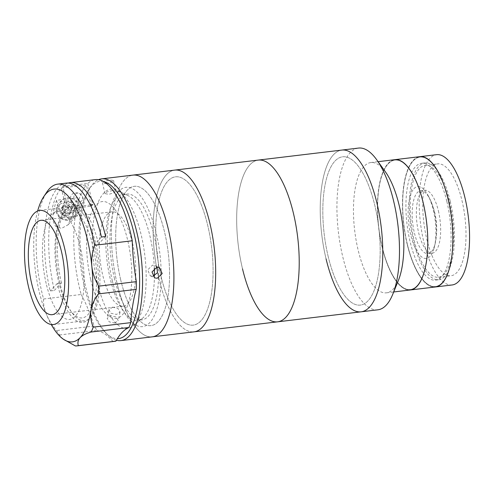 <?xml version="1.0" encoding="UTF-8"?>
<svg xmlns="http://www.w3.org/2000/svg" width="494" height="494" viewBox="0 0 494 494"><rect width="100%" height="100%" fill="white"/><g stroke="black" fill="none" stroke-linecap="round" stroke-linejoin="round"><path stroke-width="0.37" stroke-dasharray="2.47 1.85" d="M398.43 280.32A65.609 24.144 83.2 0 1 386.45 292.831A65.609 24.144 83.2 0 1 358.156 250.143A65.609 24.144 83.2 0 1 370.833 162.551A65.609 24.144 83.2 0 1 385.431 171.875M382.121 247.272A65.609 24.144 83.2 0 1 394.799 159.679A65.609 24.144 83.2 0 0 382.121 247.272A65.609 24.144 83.2 0 0 410.415 289.959A65.609 24.144 83.2 0 1 382.121 247.272M377.891 309.806A81.442 29.973 83.2 0 1 342.768 256.818A81.442 29.973 83.2 0 1 358.508 148.077M326.059 258.819A81.442 29.973 83.2 0 1 341.799 150.077A81.442 29.973 83.2 0 0 326.059 258.819A81.442 29.973 83.2 0 0 361.182 311.813M328.177 256.497A74.656 27.479 83.2 0 1 334.765 161.285A74.656 27.479 83.2 0 1 374.804 205.393A74.656 27.479 83.2 0 1 368.215 300.605A74.656 27.479 83.2 0 1 328.177 256.497A74.656 27.479 83.2 0 1 334.765 161.285A74.656 27.479 83.2 0 1 374.804 205.393A74.656 27.479 83.2 0 1 368.215 300.605A74.656 27.479 83.2 0 1 328.177 256.497M382.257 247.117A65.159 23.978 83.2 0 1 388.012 164.027A65.159 23.978 83.2 0 1 422.957 202.521A65.159 23.978 83.2 0 1 417.202 285.612A65.159 23.978 83.2 0 1 382.257 247.117A65.159 23.978 83.2 0 1 388.012 164.027A65.159 23.978 83.2 0 1 422.957 202.521A65.159 23.978 83.2 0 1 417.202 285.612A65.159 23.978 83.2 0 1 382.257 247.117M438.394 210.876A31.672 11.658 83.2 0 1 432.275 253.163A31.672 11.658 83.2 0 1 418.616 232.557A31.672 11.658 83.2 0 1 424.735 190.27A31.672 11.658 83.2 0 1 438.394 210.876M434.22 211.376A31.672 11.658 83.2 0 1 428.1 253.663A31.672 11.658 83.2 0 1 414.435 233.057A31.672 11.658 83.2 0 1 420.561 190.77A31.672 11.658 83.2 0 1 434.22 211.376M450.213 201.182A58.823 21.65 83.2 0 1 438.845 279.715A58.823 21.65 83.2 0 1 413.478 241.443A58.823 21.65 83.2 0 1 424.846 162.909A58.823 21.65 83.2 0 1 450.213 201.182M446.872 201.583A58.823 21.65 83.2 0 1 435.504 280.117A58.823 21.65 83.2 0 1 410.137 241.844A58.823 21.65 83.2 0 1 421.506 163.31A58.823 21.65 83.2 0 1 446.872 201.583M461.97 200.533A56.335 20.736 83.2 0 1 451.084 275.745A56.335 20.736 83.2 0 1 426.785 239.09A56.335 20.736 83.2 0 1 437.678 163.878A56.335 20.736 83.2 0 1 461.97 200.533M449.441 202.034A56.335 20.736 83.2 0 1 438.549 277.245A56.335 20.736 83.2 0 1 414.256 240.59A56.335 20.736 83.2 0 1 425.143 165.385A56.335 20.736 83.2 0 1 449.441 202.034M407.18 244.271A65.609 24.144 83.2 0 1 419.863 156.672A65.609 24.144 83.2 0 0 407.18 244.271A65.609 24.144 83.2 0 0 435.48 286.958A65.609 24.144 83.2 0 1 407.18 244.271M452.189 284.958A65.609 24.144 83.2 0 1 423.889 242.264A65.609 24.144 83.2 0 1 436.573 154.671M407.322 244.116A65.159 23.978 83.2 0 1 413.077 161.019A65.159 23.978 83.2 0 1 448.015 199.514A65.159 23.978 83.2 0 1 442.266 282.611A65.159 23.978 83.2 0 1 407.322 244.116A65.159 23.978 83.2 0 1 413.077 161.019A65.159 23.978 83.2 0 1 448.015 199.514A65.159 23.978 83.2 0 1 442.266 282.611A65.159 23.978 83.2 0 1 407.322 244.116M413.904 188.72A36.198 13.319 83.2 0 1 427.421 194.303A36.198 13.319 83.2 0 1 433.93 248.606A36.198 13.319 83.2 0 1 430.12 256.269A36.198 13.319 83.2 0 1 410.705 234.878A36.198 13.319 83.2 0 1 413.904 188.72M106.241 183.719L111.348 182.243L113.49 180.396L109.804 179.977L104.648 181.199L102.48 182.984L106.241 183.719M112.305 190.604L115.985 190.999L113.842 192.845L108.742 194.352L104.975 193.586L107.136 191.808L112.305 190.604M116.436 340.224A81.442 29.973 83.2 0 1 108.421 335.407A81.442 29.973 83.2 0 1 85.653 286.705A81.442 29.973 83.2 0 1 90.624 186.88A81.442 29.973 83.2 0 1 98.534 179.693M116.985 282.951A81.442 29.973 83.2 0 1 132.942 175.111A81.442 29.973 83.2 0 0 117.195 283.852A81.442 29.973 83.2 0 0 152.325 336.84A81.442 29.973 83.2 0 1 116.985 282.951M103.592 181.57A79.182 29.14 -96.8 0 0 89.105 189.159A79.182 29.14 -96.8 0 0 84.283 286.211A79.182 29.14 -96.8 0 0 106.414 333.555A79.182 29.14 -96.8 0 0 117.35 338.68M114.688 323.002L118.22 320.655L116.17 317.055L110.749 315.697L107.161 318.278L109.211 321.866L114.688 323.002M112.589 307.132L118.01 308.503L120.061 312.109L116.528 314.437L111.051 313.313L109.001 309.726L112.589 307.132M157.043 267.192L155.135 265.581L152.498 265.154L147.675 269.903L150.287 275.8L152.874 276.208M120.548 279.209A70.136 25.811 83.2 0 1 127.18 190.258A70.136 25.811 83.2 0 1 164.718 232.748A70.136 25.811 83.2 0 1 158.086 321.693A70.136 25.811 83.2 0 1 120.548 279.209M90.692 279.462A58.823 21.65 83.2 0 1 96.256 204.862A58.823 21.65 83.2 0 1 127.736 240.498A58.823 21.65 83.2 0 1 122.172 315.098A58.823 21.65 83.2 0 1 90.692 279.462M132.528 243.246A47.51 17.488 83.2 0 1 123.222 306.15A47.51 17.488 83.2 0 1 102.61 274.72A47.51 17.488 83.2 0 1 111.916 211.809A47.51 17.488 83.2 0 1 132.528 243.246M59.793 282.772A57.465 21.149 83.2 0 1 71.05 206.683A57.465 21.149 83.2 0 1 95.978 244.703A57.465 21.149 83.2 0 1 84.721 320.791A57.465 21.149 83.2 0 1 59.793 282.772M105.623 236.509L98.497 244.005L94.317 244.505A58.823 21.65 83.2 0 1 88.753 319.105A58.823 21.65 83.2 0 1 57.273 283.47L61.454 282.969L54.328 290.46A81.442 29.973 83.2 0 1 61.324 187.948L86.388 184.947A81.442 29.973 83.2 0 0 79.392 287.459A81.442 29.973 83.2 0 0 81.183 294.486L43.589 298.994A81.442 29.973 83.2 0 1 41.792 291.966A81.442 29.973 83.2 0 1 46.763 192.141M66.103 183.12A81.442 29.973 -96.8 0 0 50.147 290.966L54.328 290.46M90.328 204.954L67.734 207.659L62.75 186.448A81.442 29.973 83.2 0 1 68.215 183.07M62.75 186.448L87.815 183.447A81.442 29.973 83.2 0 1 95.348 179.618M37.661 210.969A76.922 28.312 -96.8 0 0 39.045 290.966A76.922 28.312 -96.8 0 0 46.3 314.079A76.922 28.312 -96.8 0 0 51.265 324.515M43.589 298.994C43.219 303.52 44.12 308.552 46.3 314.079C48.628 319.575 52.043 325.064 56.532 330.554A81.442 29.973 83.2 0 0 59.527 334.975L61.034 337.408M101.443 237.009L94.317 244.505M57.273 283.47L50.147 290.966M63.837 213.112A54.297 19.982 83.2 0 1 92.897 246.006A54.297 19.982 83.2 0 1 87.759 314.863A54.297 19.982 83.2 0 1 58.7 281.969A54.297 19.982 83.2 0 1 63.837 213.112M61.324 187.948L66.313 209.16L91.378 206.152L86.388 184.947M61.454 282.969A58.823 21.65 83.2 0 1 66.313 209.16M83.103 198.384A6.786 6.039 -136.4 0 1 78.336 205.498A6.786 6.039 -136.4 0 1 70.574 199.885A6.786 6.039 -136.4 0 1 75.347 192.777A6.786 6.039 -136.4 0 1 83.103 198.384M114.732 341.348A81.442 29.973 83.2 0 1 112.928 341.416L75.335 345.924M46.164 283.476A54.297 19.982 83.2 0 1 51.302 214.612A54.297 19.982 83.2 0 1 80.361 247.506A54.297 19.982 83.2 0 1 75.23 316.37A54.297 19.982 83.2 0 1 46.164 283.476M59.527 334.975L97.12 330.467A81.442 29.973 83.2 0 1 94.132 326.046L56.532 330.554M97.12 330.467A113.12 41.632 83.2 0 1 112.928 341.416M81.183 294.486A113.12 41.632 83.2 0 1 94.132 326.046M87.815 183.447L92.798 204.658L91.378 206.152M56.594 200.274A81.442 29.973 -96.8 0 0 52.932 214.55L52.846 220.651L55.445 226.178L61.447 228.413L67.993 224.863L73.816 212.049A81.442 29.973 83.2 0 1 77.484 197.773L56.594 200.274L58.558 208.629A11.313 10.059 43.6 0 0 66.517 217.403A11.313 10.059 43.6 0 0 77.2 215.174A11.313 10.059 43.6 0 0 79.448 206.128L77.484 197.773M62.738 208.128A6.786 6.039 -136.4 0 1 67.505 201.021A6.786 6.039 -136.4 0 1 75.267 206.628A6.786 6.039 -136.4 0 1 70.5 213.741A6.786 6.039 -136.4 0 1 62.738 208.128M73.983 198.15A4.637 4.125 -136.4 0 1 77.243 193.29A4.637 4.125 -136.4 0 1 82.547 197.125A4.637 4.125 -136.4 0 1 79.287 201.984A4.637 4.125 -136.4 0 1 73.983 198.15M67.734 207.659A58.823 21.65 83.2 0 1 98.497 244.005M78.404 206.251A10.183 9.053 43.6 0 0 71.241 198.36A10.183 9.053 43.6 0 0 61.627 200.366A10.183 9.053 43.6 0 0 59.607 208.505A10.183 9.053 43.6 0 0 66.764 216.403A10.183 9.053 43.6 0 0 76.379 214.396A10.183 9.053 43.6 0 0 78.404 206.251M62.034 207.177L63.603 205.529L62.182 210.055L65.591 214.007L70.42 213.427L71.834 208.9L70.129 206.924A4.526 4.026 43.6 0 0 62.892 207.789A4.526 4.026 43.6 0 0 62.831 209.981A4.526 4.026 43.6 0 0 63.887 212.031A4.526 4.026 43.6 0 0 68.005 213.717A4.526 4.026 43.6 0 0 71.124 211.166A4.526 4.026 43.6 0 0 71.185 208.974A4.526 4.026 43.6 0 0 70.129 206.924L68.425 204.948L66.857 206.597L62.034 207.177L60.62 211.704L64.029 215.656L68.851 215.075L70.265 210.549L66.857 206.597M74.224 206.751A5.656 5.033 43.6 0 0 67.758 202.077A5.656 5.033 43.6 0 0 63.782 208.005A5.656 5.033 43.6 0 0 70.247 212.679A5.656 5.033 43.6 0 0 74.224 206.751M71.834 208.9L70.265 210.549M62.182 210.055L60.62 211.704M65.591 214.007L64.029 215.656M70.42 213.427L68.851 215.075M158.969 278.844A81.442 29.973 83.2 0 1 174.709 170.103A81.442 29.973 83.2 0 0 158.969 278.844A81.442 29.973 83.2 0 0 194.093 331.838A81.442 29.973 83.2 0 1 158.969 278.844M242.511 268.829A81.442 29.973 83.2 0 1 258.257 160.093A81.442 29.973 83.2 0 0 242.511 268.829A81.442 29.973 83.2 0 0 277.64 321.822M161.087 276.523A74.656 27.479 83.2 0 1 167.682 181.31A74.656 27.479 83.2 0 1 207.721 225.418A74.656 27.479 83.2 0 1 201.126 320.631A74.656 27.479 83.2 0 1 161.087 276.523A74.656 27.479 83.2 0 1 167.682 181.31A74.656 27.479 83.2 0 1 207.721 225.418A74.656 27.479 83.2 0 1 201.126 320.631A74.656 27.479 83.2 0 1 161.087 276.523M120.727 279.981A70.136 25.811 83.2 0 1 126.921 190.536A70.136 25.811 83.2 0 1 164.533 231.976A70.136 25.811 83.2 0 1 158.339 321.415A70.136 25.811 83.2 0 1 120.727 279.981M154.437 275.769A63.343 23.317 83.2 0 1 142.729 318.074A63.343 23.317 83.2 0 1 137.641 320.378A63.343 23.317 83.2 0 1 110.316 279.159A63.343 23.317 83.2 0 1 122.561 194.587A63.343 23.317 83.2 0 1 128.051 195.612A63.343 23.317 83.2 0 1 149.88 235.799A63.343 23.317 83.2 0 1 154.326 268.236M114.497 278.659A63.343 23.317 83.2 0 1 126.742 194.08A63.343 23.317 83.2 0 1 154.06 235.298A63.343 23.317 83.2 0 1 141.815 319.871A63.343 23.317 83.2 0 1 114.497 278.659M97.349 282.784A70.136 25.811 83.2 0 1 94.774 213.723A70.136 25.811 83.2 0 1 116.979 190.289A70.136 25.811 83.2 0 1 141.148 234.78A70.136 25.811 83.2 0 1 133.232 325.867A70.136 25.811 83.2 0 1 97.349 282.784M112.379 280.981A70.136 25.811 83.2 0 1 118.566 191.536A70.136 25.811 83.2 0 1 156.178 232.977A70.136 25.811 83.2 0 1 149.991 322.415A70.136 25.811 83.2 0 1 112.379 280.981M73.816 212.049L79.448 206.128M52.932 214.55L58.558 208.629M75.286 209.53A10.183 9.053 43.6 0 0 68.123 201.638A10.183 9.053 43.6 0 0 58.508 203.645A10.183 9.053 43.6 0 0 56.489 211.784A10.183 9.053 43.6 0 0 63.646 219.682A10.183 9.053 43.6 0 0 73.266 217.675A10.183 9.053 43.6 0 0 75.286 209.53M57.347 212.099A8.768 7.799 -136.4 0 1 63.51 202.911A8.768 7.799 -136.4 0 1 73.532 210.154A8.768 7.799 -136.4 0 1 67.375 219.342A8.768 7.799 -136.4 0 1 57.347 212.099M370.833 162.551L378.089 161.68M386.45 292.831L393.699 291.966M428.1 253.663L432.275 253.163M435.504 280.117L438.845 279.715M421.506 163.31L424.846 162.909M420.561 190.77L424.735 190.27M438.549 277.245L451.084 275.745M425.143 165.385L437.678 163.878M433.93 248.606A70 70 0 0 0 427.421 194.303M115.985 190.999L113.49 180.396M89.105 189.159L90.624 186.88M120.061 312.109L118.22 320.655M155.135 265.581L159.476 267.637M150.287 275.8L154.622 277.856M109.001 309.726L107.161 318.278M106.414 333.555L108.421 335.407M104.975 193.586L102.48 182.984M52.21 314.666L123.222 306.15M39.718 210.438L71.05 206.683M53.395 324.546L84.721 320.791M40.903 220.318L111.916 211.809M67.993 224.863L77.2 215.174M61.627 200.366L58.508 203.645C56.433 205.942 55.736 208.715 56.415 211.951C57.823 219.534 68.586 223.183 73.266 217.675L76.379 214.396M122.561 194.587L126.742 194.08M128.051 195.612L116.979 190.289M142.729 318.074L133.232 325.867M137.641 320.378L141.815 319.871"/><path stroke-width="0.74" d="M98.534 179.693A81.442 29.973 83.2 0 1 101.61 178.865L358.508 148.077A81.442 29.973 83.2 0 1 376.626 159.655L385.431 171.875A65.609 24.144 83.2 0 1 399.133 205.238A65.609 24.144 83.2 0 1 398.43 280.32L392.761 294.282A81.442 29.973 83.2 0 1 377.891 309.806L361.182 311.813A81.442 29.973 83.2 0 1 326.059 258.819M378.089 161.68L394.799 159.679A65.609 24.144 83.2 0 1 423.092 202.367A65.609 24.144 83.2 0 1 410.415 289.959L452.189 284.958A65.609 24.144 83.2 0 0 464.866 197.359A65.609 24.144 83.2 0 0 436.573 154.671L419.863 156.672A65.609 24.144 83.2 0 1 448.157 199.36A65.609 24.144 83.2 0 1 435.48 286.958A65.609 24.144 83.2 0 0 448.157 199.36A65.609 24.144 83.2 0 0 419.863 156.672L394.799 159.679A65.609 24.144 83.2 0 1 423.092 202.367A65.609 24.144 83.2 0 1 410.415 289.959L393.699 291.966M376.626 159.655A81.442 29.973 83.2 0 1 393.632 201.07A81.442 29.973 83.2 0 1 392.761 294.282M341.799 150.077A81.442 29.973 83.2 0 1 376.928 203.071A81.442 29.973 83.2 0 1 361.182 311.813A81.442 29.973 83.2 0 0 376.928 203.071A81.442 29.973 83.2 0 0 341.799 150.077M101.61 178.865A81.442 29.973 83.2 0 1 136.949 232.754A81.442 29.973 83.2 0 1 120.993 340.601A81.442 29.973 83.2 0 1 116.436 340.224M120.993 340.601L152.325 336.84A81.442 29.973 83.2 0 0 168.065 228.105A81.442 29.973 83.2 0 0 132.942 175.111A81.442 29.973 83.2 0 1 168.281 229A81.442 29.973 83.2 0 1 152.325 336.84L277.64 321.822A81.442 29.973 83.2 0 1 242.511 268.829M117.35 338.68A79.182 29.14 -96.8 0 0 134.146 233.755A79.182 29.14 -96.8 0 0 103.592 181.57M156.839 267.217L159.476 267.643L162.199 273.583L157.222 278.27L154.622 277.856L152.004 271.966L156.839 267.217M152.874 276.208L157.425 272.812L157.043 267.192M61.515 251.755A47.51 17.488 83.2 0 1 52.21 314.666A47.51 17.488 83.2 0 1 31.597 283.229A47.51 17.488 83.2 0 1 40.903 220.318A47.51 17.488 83.2 0 1 61.515 251.755M28.461 286.526A57.465 21.149 83.2 0 1 39.718 210.438A57.465 21.149 83.2 0 1 64.652 248.457A57.465 21.149 83.2 0 1 53.395 324.546A57.465 21.149 83.2 0 1 28.461 286.526M94.657 245.277C92.162 252.045 91.217 259.017 91.822 266.198A76.922 28.312 -96.8 0 0 87.487 240.01A76.922 28.312 -96.8 0 0 43.731 196.686L46.763 192.141A81.442 29.973 83.2 0 1 57.749 184.12A81.442 29.973 83.2 0 1 93.088 238.015A81.442 29.973 83.2 0 1 94.657 245.277L132.25 240.769A113.12 41.632 -96.8 0 0 136.338 281.648L98.744 286.156A81.442 29.973 83.2 0 1 98.602 293.874C94.62 298.74 92.1 304.088 91.038 309.917A76.922 28.312 -96.8 0 0 91.822 266.198C92.625 273.293 94.934 279.944 98.744 286.156M68.215 183.07A81.442 29.973 83.2 0 1 70.284 182.619A81.442 29.973 83.2 0 1 105.623 236.509L101.443 237.009A81.442 29.973 -96.8 0 0 66.103 183.12L57.749 184.12M70.284 182.619L95.348 179.618A81.442 29.973 83.2 0 1 130.682 233.508A81.442 29.973 83.2 0 1 132.25 240.769M43.731 196.686A76.922 28.312 -96.8 0 0 37.661 210.969M136.338 281.648A81.442 29.973 83.2 0 1 136.202 289.367A113.12 41.632 -96.8 0 0 130.787 322.631L93.193 327.139A81.442 29.973 83.2 0 1 91.279 332.024L128.878 327.516A113.12 41.632 -96.8 0 0 115.923 341.138A81.442 29.973 83.2 0 1 114.732 341.348L77.132 345.856A81.442 29.973 83.2 0 1 75.335 345.924L63.257 339.143A76.922 28.312 -96.8 0 0 80.213 337.569C78.052 339.946 77.422 342.638 78.33 345.646A81.442 29.973 83.2 0 1 77.132 345.856M115.923 341.138L78.33 345.646M98.602 293.874L136.202 289.367M91.279 332.024C86.277 333.345 82.591 335.191 80.213 337.569A76.922 28.312 -96.8 0 0 91.038 309.917C90.192 315.703 90.915 321.446 93.193 327.139M130.787 322.631A81.442 29.973 83.2 0 1 128.878 327.516M51.265 324.515A76.922 28.312 -96.8 0 0 60.546 336.957A76.922 28.312 -96.8 0 0 63.257 339.143L60.546 336.957M92.798 204.658L90.328 204.954M174.709 170.103A81.442 29.973 83.2 0 1 209.839 223.097A81.442 29.973 83.2 0 1 194.093 331.838A81.442 29.973 83.2 0 0 209.839 223.097A81.442 29.973 83.2 0 0 174.709 170.103M277.64 321.822A81.442 29.973 83.2 0 0 293.38 213.087A81.442 29.973 83.2 0 0 258.257 160.093A81.442 29.973 83.2 0 1 293.38 213.087A81.442 29.973 83.2 0 1 277.64 321.822L361.182 311.813M154.326 268.236A63.343 23.317 83.2 0 1 154.437 275.769"/></g></svg>
